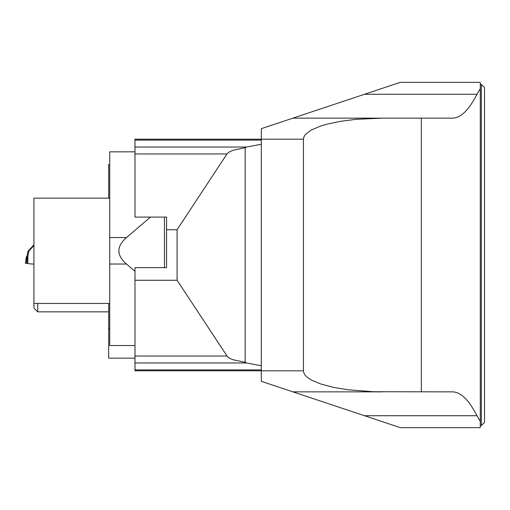 <?xml version="1.0" encoding="UTF-8"?>
<svg xmlns="http://www.w3.org/2000/svg" width="510" height="510" viewBox="0 0 510 510"><rect width="100%" height="100%" fill="white"/><g stroke="black" fill="none" stroke-linecap="round" stroke-linejoin="round"><path stroke-width="0.76" d="M303.424 139.198L261.318 139.198L261.318 140.097L134.984 140.097L134.984 139.198L261.318 139.198L261.318 128.667L292.899 118.141L382.003 118.141L356.05 119.321L340.202 121.367L326.445 124.306L320.567 126.072L311.208 130.063L305.394 134.512L303.922 136.839L303.424 139.198L303.424 370.802L303.922 373.161L305.394 375.487L307.836 377.757L311.208 379.937L320.567 383.928L333.011 387.262L347.909 389.774L373.205 391.725L452.389 391.858C460.67 391.916 468.862 399.872 476.958 415.72L480.286 421.349L480.286 427.654L400.28 427.654L364.484 415.72L476.958 415.72L364.484 415.72L261.318 381.333L261.318 370.802L134.984 370.802L134.984 345.538L109.72 345.538L109.72 264.033L126.48 264.033L134.984 271.282L134.984 267.635L164.462 267.635L164.462 217.101L150.463 217.101L126.48 237.545C116.331 246.375 116.331 255.204 126.48 264.033M484.5 255L484.5 422.388L481.344 425.544L481.344 84.456L484.5 87.612L484.5 255M480.286 88.651L476.958 94.28L364.484 94.28L400.28 82.346L480.286 82.346L480.286 421.349M476.958 94.28C468.862 110.128 460.67 118.084 452.389 118.141L382.003 118.141M421.336 118.141L421.336 391.858M382.003 391.858L292.899 391.858M364.484 94.28L292.899 118.141M134.984 358.167L108.668 358.167L108.668 303.424M109.72 164.462L108.668 164.462L108.668 198.154M108.668 328.695L109.72 328.695M150.463 217.101L134.984 217.101L134.984 151.833L109.72 151.833L109.72 264.033M134.984 271.282L134.984 345.538M109.72 198.154L33.921 198.154L33.921 303.424L109.72 303.424M37.714 303.424L37.714 311.846L108.668 311.846M37.714 311.846L33.921 308.059L33.921 303.424M25.5 263.421L27.483 263.421L27.495 256.728L26.341 256.728L25.5 263.421L26.341 256.728M27.495 256.728L27.84 256.728L27.84 263.625L27.483 263.421M27.208 259.188L26.724 259.188L27.011 256.728M33.921 245.546L28.828 251.118L27.891 251.373L26.928 256.728M27.891 251.373L33.921 244.845M27.84 256.728L28.828 251.118M27.84 263.625L33.921 264.161M261.318 140.097L261.318 365.727L246.489 362.973L134.984 362.973M134.984 369.903L261.318 369.903L261.318 365.727M261.318 369.903L261.318 370.802L303.424 370.802M134.984 280.264L177.097 280.264L177.097 229.736L226.969 153.95L134.984 153.95L134.984 217.101M134.984 151.833L134.984 147.027L246.489 147.027L245.17 147.715L245.17 362.285L246.489 362.973M134.984 140.097L134.984 147.027M177.097 280.264L227.422 356.624L229.678 358.281L233.166 359.779L245.17 362.285M164.462 267.635L166.566 267.635L166.566 229.736L177.097 229.736M166.566 229.736L166.566 217.101L164.462 217.101M261.318 144.273L246.489 147.027M245.17 147.715L233.166 150.22L228.78 152.254L226.969 153.95M109.72 237.545L126.48 237.545M26.208 263.421L26.724 259.188M134.984 356.05L226.969 356.05M480.286 425.544L481.344 425.544M480.286 84.456L481.344 84.456"/></g></svg>
